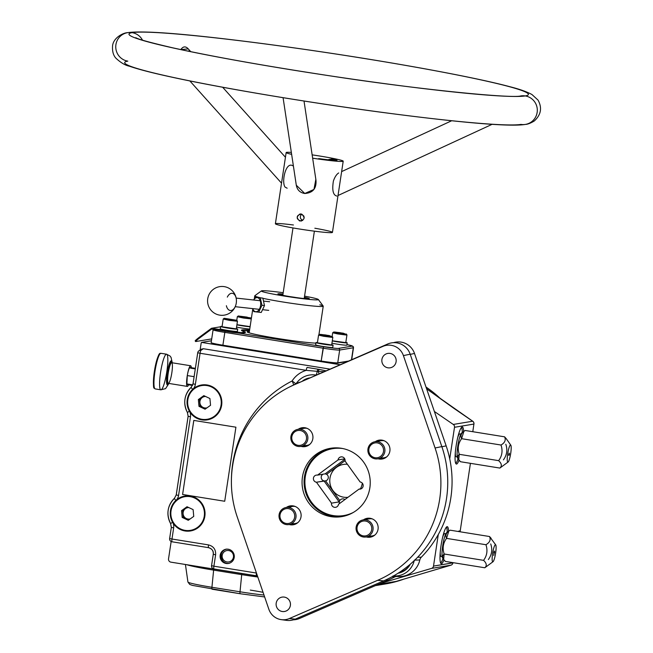 <?xml version="1.0" encoding="UTF-8"?>
<svg xmlns="http://www.w3.org/2000/svg" width="653" height="653" viewBox="0 0 653 653"><rect width="100%" height="100%" fill="white"/><g stroke="black" fill="none" stroke-linecap="round" stroke-linejoin="round"><path stroke-width="0.98" d="M192.545 385.417L187.321 384.576A8.652 1.453 -80.9 0 1 186.897 383.931L192.766 384.87L186.897 383.931L187.297 375.581L194.104 376.675L187.297 375.581A8.652 1.453 -80.9 0 1 190.072 367.484L195.369 368.341M195.28 368.904L190.496 368.137M171.551 362.709L171.682 362.701A10.456 1.755 99.1 0 0 168.237 373.075A10.456 1.755 99.1 0 0 168.36 383.352A10.456 1.755 99.1 0 0 171.755 373.304A10.456 1.755 99.1 0 0 171.682 362.701A10.456 1.755 99.1 0 0 168.237 373.075A10.456 1.755 99.1 0 0 168.36 383.352L168.237 383.303M167.413 372.969A11.183 1.877 99.1 0 0 168.311 383.352A11.183 1.877 99.1 0 1 167.413 372.969A11.183 1.877 99.1 0 1 171.641 362.693A11.183 1.877 99.1 0 0 167.413 372.969M167.225 372.969A12.26 2.065 99.1 0 0 168.719 383.409A12.26 2.065 99.1 0 1 167.225 372.969A12.26 2.065 99.1 0 1 169.984 362.284A12.26 2.065 99.1 0 1 172.049 362.758A12.26 2.065 99.1 0 0 169.984 362.284A12.26 2.065 99.1 0 0 167.225 372.969M172.278 362.799L171.053 357.395L170.025 356.007L166.572 354.204A18.031 3.028 99.1 0 0 160.622 372.096A18.031 3.028 99.1 0 0 160.842 389.817A18.031 3.028 99.1 0 0 166.695 372.496A18.031 3.028 99.1 0 0 166.572 354.204A18.031 3.028 99.1 0 0 160.622 372.096A18.031 3.028 99.1 0 0 160.842 389.817L165.576 388.625L168.947 383.45M159.985 353.902A17.313 2.914 99.1 0 0 154.426 371.075C153.202 382.674 153.145 388.388 154.255 388.225L155.226 388.91A18.031 3.028 99.1 0 1 155.006 371.19A18.031 3.028 99.1 0 1 160.956 353.306A18.031 3.028 99.1 0 0 155.006 371.19A18.031 3.028 99.1 0 0 155.226 388.91L160.842 389.817M166.572 354.204L160.956 353.306C160.442 354.35 159.03 348.359 154.418 371.075A17.313 2.914 99.1 0 0 154.492 388.037M191.329 367.688A10.456 1.755 99.1 0 0 190.643 365.753A10.456 1.755 99.1 0 0 187.191 376.128A10.456 1.755 99.1 0 0 187.313 386.405A10.456 1.755 99.1 0 0 188.578 384.78M306.967 298.674A15.15 0.841 8.6 0 0 304.274 298.046A15.15 0.841 8.6 0 1 306.967 298.674A15.15 0.841 8.6 0 1 307.449 298.805A15.15 0.841 8.6 0 0 306.967 298.674M282.88 294.813A15.15 0.841 8.6 0 0 279.623 294.601A15.15 0.841 8.6 0 1 282.88 294.813M315.546 298.462A28.854 1.608 8.6 0 0 304.567 296.127A28.854 1.608 8.6 0 1 315.546 298.462A28.854 1.608 8.6 0 1 300.429 298.397A28.854 1.608 8.6 0 1 262.677 291.695A28.854 1.608 8.6 0 1 283.198 292.715A28.854 1.608 8.6 0 0 261.396 290.903A28.854 1.608 8.6 0 0 289.63 296.886A28.854 1.608 8.6 0 0 318.362 299.523A28.854 1.608 8.6 0 0 315.546 298.462M307.718 298.037A15.868 0.882 -171.4 0 1 301.768 298.29A15.868 0.882 -171.4 0 1 281.051 294.944A15.868 0.882 -171.4 0 1 282.994 294.046A15.868 0.882 -171.4 0 0 277.925 293.981A15.868 0.882 -171.4 0 0 293.466 297.172A15.868 0.882 -171.4 0 0 309.253 298.715A15.868 0.882 -171.4 0 0 307.718 298.037A15.868 0.882 -171.4 0 0 304.388 297.278A15.868 0.882 -171.4 0 1 307.718 298.037M319.823 304.796A34.625 1.926 -171.4 0 1 323.243 306.175A34.625 1.926 -171.4 0 1 300.69 304.592A34.625 1.926 -171.4 0 1 262.93 298.331A34.625 1.926 -171.4 0 0 301.58 304.706A34.625 1.926 -171.4 0 0 323.202 306.061L318.362 299.523M261.396 290.903L254.841 295.719A34.625 1.926 -171.4 0 0 261.11 297.923A34.625 1.926 -171.4 0 1 254.768 295.817L254.319 298.788M252.654 308.6L253.805 311.62L258.694 312.175L261.943 305.286L260.286 297.841L255.396 297.286L253.601 299.996L255.396 297.286L262.832 298.119L257.943 297.564L262.832 298.119L260.286 297.841L261.943 305.286L264.481 305.563L261.943 305.286L258.694 312.175L261.241 312.461L264.481 305.563L262.832 298.119L264.481 305.563L261.241 312.461L253.805 311.62L252.654 308.6M252.703 308.608A7.077 4.187 -83.7 0 0 258.71 310.159A7.077 4.187 -83.7 0 0 259.853 299.792A7.077 4.187 -83.7 0 0 253.65 300.005A7.077 4.187 -83.7 0 1 259.853 299.792A7.077 4.187 -83.7 0 1 258.71 310.159A7.077 4.187 -83.7 0 1 252.703 308.608M226.379 305.718A8.652 5.118 -83.7 0 0 233.676 308.991A8.652 5.118 -83.7 0 0 235.423 296.005A8.652 5.118 -83.7 0 0 227.611 296.544A8.652 5.118 -83.7 0 0 227.317 297.115M236.027 304.265A8.652 5.118 -83.7 0 0 236.427 300.625A14.423 14.423 0 0 0 217.629 287.14A14.423 14.423 0 0 0 210.07 309A14.423 14.423 0 0 0 236.027 304.265M460.912 434.106L459.794 433.927A11.542 1.943 99.1 0 0 457.72 437.583M455.304 452.586A11.542 1.943 99.1 0 0 456.12 456.716L457.239 456.896M442.644 537.28A11.542 1.943 -80.9 0 1 444.709 533.623L445.828 533.803M442.163 556.593L441.044 556.413A11.542 1.943 -80.9 0 1 440.228 552.283M419.814 559.98A5.763 5.673 80.6 0 1 421.316 557.213A108.014 106.308 -99.4 0 0 446.154 445.877L414.508 353.477A17.125 16.856 -99.4 0 0 393.522 342.678A17.125 16.856 -99.4 0 1 414.508 353.477L410.239 354.359L414.508 353.477L446.154 445.877L441.885 446.758L446.154 445.877A108.014 106.308 -99.4 0 1 421.316 557.213A84546.326 10691.814 -34.8 0 0 417.634 557.246A84546.326 10691.814 -34.8 0 1 421.316 557.213A5.763 5.673 80.6 0 0 419.814 559.98A21.451 21.108 80.6 0 1 397.497 576.493A5.763 5.673 80.6 0 0 394.436 577.097A84546.326 10943.08 -35.8 0 1 392.004 576.779A84546.326 10943.08 -35.8 0 0 394.436 577.097A5.763 5.673 80.6 0 1 397.497 576.493L393.041 575.897L397.497 576.493A21.451 21.108 80.6 0 0 419.814 559.98L414.353 560.127L419.814 559.98M387.874 580.215A108.014 106.308 -99.4 0 0 394.436 577.097A108.014 106.308 -99.4 0 1 387.874 580.215L299.547 618.464A17.125 16.856 80.6 0 1 293.36 619.819A17.125 16.856 80.6 0 0 299.547 618.464L297.319 618.244L299.547 618.464L387.874 580.215L385.596 579.986L387.874 580.215M188.137 416.255L187.444 412.5A20.496 20.178 80.6 0 1 191.272 387.188L193.043 383.825L197.72 352.751L200.071 353.273L197.72 352.751A2.881 2.881 0 0 1 198.961 350.8A2.881 2.849 -124.1 0 0 197.745 352.742L197.72 352.751A2.881 2.849 -124.1 0 1 200.977 350.343A2.881 2.849 -124.1 0 0 198.961 350.8L201.361 349.175L203.369 348.726L200.977 350.343L203.369 348.726L329.781 369.076L203.369 348.726L200.381 350.318M398.142 573.22A17.672 17.394 80.6 0 1 398.044 573.236A17.672 17.394 -99.4 0 0 410.337 564.143A17.672 17.394 -99.4 0 1 398.036 573.244A17.672 17.394 80.6 0 0 398.142 573.22M197.737 352.775L193.019 383.842L195.369 384.356A8.644 8.505 80.6 0 1 193.272 388.829L192.676 389.351A17.672 17.394 -99.4 0 0 189.378 411.178L189.786 411.872A8.644 8.505 80.6 0 1 190.464 416.785L178.571 495.447A8.644 8.505 80.6 0 1 176.473 499.912L175.877 500.443A17.672 17.394 -99.4 0 0 172.58 522.269L172.988 522.963A8.644 8.505 80.6 0 1 173.665 527.877L171.976 539.027L208.495 544.904C213.531 546.226 215.906 549.524 215.621 554.789L213.898 566.192L256.449 573.048A2.881 0.482 -80.9 0 0 256.507 575.807A2.881 0.482 -80.9 0 1 256.507 575.807L213.939 568.959A2.881 0.482 -80.9 0 1 213.898 566.192L256.449 573.048A2.881 0.482 -80.9 0 0 256.507 575.807A2.881 0.482 -80.9 0 1 256.507 575.807L213.939 568.959A2.881 0.482 -80.9 0 1 213.898 566.192L211.548 565.678L213.898 566.192L215.621 554.789L213.27 554.275L215.621 554.789C215.906 549.524 213.531 546.226 208.495 544.904A2.881 0.482 -80.9 0 0 208.544 547.663L172.025 541.786A2.881 0.482 -80.9 0 1 171.976 539.027L208.495 544.904A2.881 0.482 -80.9 0 0 208.544 547.663L172.025 541.786A2.881 0.482 -80.9 0 1 171.976 539.027L169.633 538.505L171.976 539.027L173.665 527.877L171.315 527.363L173.665 527.877A8.644 8.505 80.6 0 0 172.988 522.963A17.672 17.394 80.6 0 0 197.639 528.032A17.672 17.394 80.6 0 0 201.451 502.834A17.672 17.394 80.6 0 0 176.473 499.912L175.877 500.443A17.672 17.394 -99.4 0 0 172.58 522.269L172.988 522.963A17.672 17.394 80.6 0 0 204.846 516.286A17.672 17.394 80.6 0 0 176.473 499.912A8.644 8.505 80.6 0 0 178.571 495.447L176.22 494.933L188.137 416.296M191.272 387.188A2.881 0.433 47.2 0 0 191.256 387.196L193.019 383.842L195.369 384.356L200.071 353.273L306.233 370.357A2.881 0.482 99.1 0 1 307.139 367.435L318.035 369.223A2.881 0.473 99.1 0 0 317.276 371.337L306.233 370.357A2.881 0.482 99.1 0 1 307.139 367.435L318.035 369.223A2.881 0.473 99.1 0 0 317.276 371.337L306.233 370.357A25.834 25.426 80.6 0 0 292.087 380.985A5.771 0.98 -117 0 1 293.67 384.911A5.771 0.98 -117 0 0 292.087 380.985A5.771 0.694 -147.3 0 1 295.768 383.882A5.771 0.694 -147.3 0 0 292.087 380.985A112.389 110.618 80.6 0 0 231.407 480.404A112.389 110.618 80.6 0 1 292.087 380.985A25.834 25.426 80.6 0 1 306.233 370.357L200.071 353.273A2.881 0.482 99.1 0 1 200.977 350.343A2.881 0.482 99.1 0 0 200.071 353.273L195.369 384.356A8.644 8.505 80.6 0 1 193.272 388.829A17.672 17.394 80.6 0 1 221.645 405.195A17.672 17.394 80.6 0 1 189.786 411.872A8.644 8.505 80.6 0 1 190.464 416.785L178.571 495.447L176.22 494.933L174.457 498.288A2.881 0.433 47.2 0 0 174.457 498.288A2.881 0.433 47.2 0 0 175.877 500.443A2.881 0.433 47.2 0 1 174.457 498.288L176.245 494.917L188.121 416.271L190.464 416.785L188.121 416.271L187.419 412.492L189.378 411.178L189.786 411.872A17.672 17.394 80.6 0 0 214.445 416.941A17.672 17.394 80.6 0 0 218.249 391.743A17.672 17.394 80.6 0 0 193.272 388.829L192.676 389.351A17.672 17.394 -99.4 0 0 189.378 411.178L187.444 412.5A20.496 20.178 80.6 0 1 191.272 387.188A2.881 0.433 47.2 0 0 191.256 387.196A2.881 0.433 47.2 0 0 192.676 389.351A2.881 0.433 47.2 0 1 191.256 387.196C184.162 394.706 182.889 403.13 187.419 412.492L187.444 412.5M234.215 557.482A7.216 7.101 -99.4 0 0 226.011 549.238A7.216 7.101 -99.4 0 0 226.118 563.474A7.216 7.101 -99.4 0 0 234.215 557.482M169.649 538.488L171.339 527.346L170.621 523.584A20.496 20.178 80.6 0 1 174.473 498.272A2.881 0.433 47.2 0 0 174.457 498.288C167.364 505.789 166.082 514.221 170.621 523.584L172.58 522.269L170.621 523.584A20.496 20.178 80.6 0 1 174.473 498.272M211.564 565.702A2.881 2.865 -82.9 0 0 213.939 568.959A2.881 2.881 0 0 1 211.548 565.678L213.27 554.275C213.474 550.748 211.89 548.553 208.544 547.663L209.058 547.777M211.564 565.661L213.286 554.299M169.649 538.529A2.881 2.865 -82.9 0 0 172.025 541.786A2.881 2.881 0 0 1 169.633 538.505L171.339 527.346M414.247 560.609A20.17 19.843 80.6 0 1 393.522 575.938A20.17 19.843 80.6 0 0 414.247 560.609M317.276 371.337A5.771 0.963 -80.1 0 1 316.15 374.977A5.771 0.963 -80.1 0 0 317.276 371.337A5.436 0.58 8.1 0 1 318.28 371.508A5.436 0.58 8.1 0 0 317.276 371.337M296.062 383.744A20.48 20.161 80.6 0 1 315.946 375.067A20.48 20.161 80.6 0 0 296.062 383.744M309.302 377.94A17.672 17.394 -99.4 0 0 302.763 380.772M318.035 369.223A8.162 0.873 -171.9 0 1 319.537 369.484L325.814 370.79L319.537 369.484A2.881 1.012 100.4 0 0 318.28 371.508A5.771 0.996 -113.4 0 1 318.933 373.769A5.771 0.996 -113.4 0 0 318.28 371.508A2.881 1.012 100.4 0 1 319.537 369.484A8.162 0.873 -171.9 0 0 318.035 369.223M324.737 371.647L318.28 371.508L324.737 371.647M226.118 563.474A7.216 7.101 -99.4 0 0 233.807 553.777A7.216 7.101 -99.4 0 0 221.653 551.818A7.216 7.101 -99.4 0 0 226.118 563.474M410.141 564.298A17.076 16.807 80.6 0 1 399.375 572.379M202.928 520.71A17.076 16.807 80.6 0 1 171.07 516.27A17.076 16.807 80.6 0 1 200.985 503.202A17.076 16.807 80.6 0 1 202.928 520.71A17.076 16.807 80.6 0 1 173.943 523.331A17.076 16.807 80.6 0 1 186.072 496.517A17.076 16.807 80.6 0 1 202.928 520.71M182.179 517.429L188.276 520.294L193.745 516.384L193.117 509.609L187.019 506.736L181.55 510.646L182.179 517.429L188.276 520.294L193.745 516.384L193.117 509.609L187.019 506.736L181.55 510.646L182.179 517.429L183.273 517.249L188.864 519.878L183.273 517.249L182.179 517.429M182.652 510.466L183.273 517.249L182.652 510.466L181.55 510.646L182.652 510.466L187.525 506.973L182.652 510.466M186.374 518.564A5.771 5.681 -99.4 0 0 190.203 518.915A5.771 5.681 -99.4 0 1 183.109 514.033A5.771 5.681 -99.4 0 1 188.782 507.569A5.771 5.681 -99.4 0 0 186.374 518.564M193.443 516.596A5.771 5.681 -99.4 0 0 193.721 516.148A5.771 5.681 -99.4 0 1 193.443 516.596M219.734 409.619A17.076 16.807 80.6 0 1 187.868 405.178A17.076 16.807 80.6 0 1 217.792 392.11A17.076 16.807 80.6 0 1 219.734 409.619A17.076 16.807 80.6 0 1 190.741 412.239A17.076 16.807 80.6 0 1 202.871 385.425A17.076 16.807 80.6 0 1 219.734 409.619M198.977 406.337L205.075 409.202L210.544 405.293L209.915 398.518L203.818 395.645L198.357 399.563L198.977 406.337L205.075 409.202L210.544 405.293L209.915 398.518L203.818 395.645L198.357 399.563L198.977 406.337L200.079 406.158L205.662 408.786L200.079 406.158L198.977 406.337M199.451 399.375L200.079 406.158L199.451 399.375L198.357 399.563L199.451 399.375L204.324 395.889L199.451 399.375M203.173 407.472A5.771 5.681 -99.4 0 0 207.001 407.823A5.771 5.681 -99.4 0 1 199.908 402.942A5.771 5.681 -99.4 0 1 205.581 396.477A5.771 5.681 -99.4 0 0 203.173 407.472M210.25 405.505A5.771 5.681 -99.4 0 0 210.519 405.056A5.771 5.681 -99.4 0 1 210.25 405.505M348.669 514.711A33.899 33.368 80.6 0 1 345.535 515.225M334.442 448.423A33.899 33.368 80.6 0 1 337.568 447.893M339.462 503.594A3.608 3.551 80.6 0 1 344.915 499.553A3.608 3.551 80.6 0 0 339.797 500.565L339.119 501.888L339.797 500.565A3.608 3.551 80.6 0 0 339.462 503.594M331.512 503.153L339.119 501.888L324.059 480.975L316.444 482.232A3.608 3.551 80.6 0 1 316.354 475.106A3.608 3.551 80.6 0 1 317.521 475.115L325.137 473.849L326.614 474.307A3.608 3.551 80.6 0 1 325.618 480.869L316.444 482.232L331.512 503.153L339.119 501.888L324.059 480.975L325.618 480.869L339.797 500.565L325.618 480.869A3.608 3.551 80.6 0 1 323.055 474.192A3.608 3.551 80.6 0 0 325.341 480.926L325.618 480.869A3.608 3.551 80.6 0 0 326.614 474.307L345.111 460.618L326.614 474.307L325.137 473.849L344.898 459.23L325.137 473.849L317.521 475.115A3.608 3.551 80.6 0 0 313.432 478.102A3.608 3.551 80.6 0 0 316.444 482.232L331.512 503.153A3.608 3.551 80.6 0 0 335.609 507.316A3.608 3.551 80.6 0 0 338.532 504.279L359.052 489.097L361.329 488.713L359.052 489.097A3.608 3.551 80.6 0 0 363.182 485.514A3.608 3.551 80.6 0 0 360.13 481.971L345.07 461.059A3.608 3.551 80.6 0 0 340.972 456.896A3.608 3.551 80.6 0 0 338.05 459.932L317.521 475.115L338.05 459.932A3.608 3.551 80.6 0 1 342.099 456.888A3.608 3.551 80.6 0 1 345.07 461.059L360.13 481.971A3.608 3.551 80.6 0 1 363.141 486.101A3.608 3.551 80.6 0 1 359.052 489.097L338.532 504.279A3.608 3.551 80.6 0 1 334.475 507.316A3.608 3.551 80.6 0 1 331.512 503.153M362.284 483.155A16.594 16.325 80.6 0 1 360.415 488.868A16.594 16.325 80.6 0 0 362.284 483.155M347.976 497.292A16.594 16.325 80.6 0 1 331.83 472.666A16.594 16.325 80.6 0 1 347.388 464.283A16.594 16.325 80.6 0 0 329.773 481.024A16.594 16.325 80.6 0 0 347.976 497.292M344.719 458.822L338.05 459.932L344.719 458.822M353.395 512.401A33.899 33.368 80.6 0 1 311.375 502.018A33.899 33.368 80.6 0 1 309.595 464.634A33.899 33.368 80.6 0 1 342.792 448.546M303.816 215.955L304.167 217.922M290.356 296.682A10.823 0.604 -171.4 0 1 296.576 297.629M347.208 342.841A8.652 0.482 -171.4 0 1 337.144 341.797A8.652 0.482 -171.4 0 0 345.788 342.89A8.652 0.482 -171.4 0 0 345.821 342.368A8.652 0.482 -171.4 0 1 347.208 342.841L346.865 345.119A8.652 0.482 -171.4 0 1 336.793 344.082A8.652 0.482 -171.4 0 1 331.936 343.192M337.144 341.797A8.652 0.482 -171.4 0 1 332.287 340.915A8.652 0.482 -171.4 0 0 337.144 341.797M249.74 329.071A8.652 0.482 -171.4 0 1 236.574 327.112M250.091 326.786A8.652 0.482 -171.4 0 1 236.917 324.835A8.652 0.482 -171.4 0 0 250.091 326.786M220.747 326.459A8.652 0.482 8.6 0 0 220.608 326.516A8.652 0.482 8.6 0 0 229.097 328.288A8.652 0.482 8.6 0 0 237.733 329.104A8.652 0.482 8.6 0 0 236.345 328.63A8.652 0.482 8.6 0 1 230.868 328.549A8.652 0.482 8.6 0 1 220.747 326.459A8.652 0.482 8.6 0 1 222.077 326.467A8.652 0.482 8.6 0 0 220.747 326.459M220.608 326.516L220.265 328.794A8.652 0.482 8.6 0 0 228.754 330.565A8.652 0.482 8.6 0 0 237.382 331.389L237.733 329.104M317.448 342.547A8.652 0.482 8.6 0 0 315.979 342.596A8.652 0.482 8.6 0 0 324.468 344.368A8.652 0.482 8.6 0 0 333.095 345.184A8.652 0.482 8.6 0 0 331.708 344.711A8.652 0.482 8.6 0 1 330.124 345.102A8.652 0.482 8.6 0 1 318.852 343.396A8.652 0.482 8.6 0 1 317.448 342.547M315.979 342.596L315.636 344.874A8.652 0.482 8.6 0 0 324.125 346.645A8.652 0.482 8.6 0 0 332.752 347.469L333.095 345.184M345.233 333.993L343.331 333.21L334.663 332.018L336.564 332.793L345.233 333.993L340.001 332.655L333.683 332.034L345.233 333.993M340.066 333.25L340.131 332.801L343.6 333.446L336.475 332.353L343.6 333.446M332.304 340.776L345.788 342.629L346.947 334.94L332.687 332.777L332.148 336.336M333.805 332.736L336.23 332.965M343.511 334.067L346.947 334.94M346.212 333.928L346.939 334.916L345.821 334.981L337.593 333.912L332.695 332.761L333.683 332.034M250.752 317.921L238.312 315.954L250.752 317.921M243.12 316.893L247.234 317.146L240.524 316.272M236.941 324.696L250.115 326.614M238.312 315.954L237.333 316.681L251.274 318.925L243.381 318.019L237.317 316.697L240.435 316.836M248.556 318.068L251.307 318.705M331.12 336.336L329.218 335.56L320.541 334.36L322.451 335.136L331.12 336.336L325.888 334.997L319.57 334.377L331.12 336.336M326.018 335.144L329.3 335.993L322.174 334.907L329.3 335.993L322.174 334.907L326.018 335.144L325.953 335.593L326.018 335.144M317.407 342.817L331.675 344.972L332.834 337.283L318.566 335.12L317.407 342.817M319.692 335.079L322.117 335.307M329.398 336.409L332.834 337.283L331.708 337.323L323.48 336.254L318.582 335.103L319.57 334.377M236.639 320.264L224.199 318.297L236.639 320.264M226.411 318.615L234.517 319.921L227.807 319.048M222.036 326.737L236.304 328.892L237.463 321.203L223.204 319.039L222.036 326.737M223.31 318.99L226.322 319.178M234.443 320.411L237.357 321.252L229.472 320.394L223.212 319.023L224.199 318.297M228.811 563.384A7.216 7.101 80.6 0 1 221.073 557.376A7.216 7.101 80.6 0 1 226.452 549.181M228.681 550.552A5.771 5.681 -99.4 0 0 222.526 558.315A5.771 5.681 -99.4 0 0 232.256 559.882A5.771 5.681 -99.4 0 0 228.681 550.552A5.771 5.681 -99.4 0 0 222.526 558.315A5.771 5.681 -99.4 0 0 232.256 559.882A5.771 5.681 -99.4 0 0 228.681 550.552M348.122 361.133L337.74 362.856L339.674 350.041A1.445 1.42 80.6 0 0 338.491 348.392L352.098 346.131A1.445 1.42 80.6 0 1 353.281 347.78L339.674 350.041A14.423 0.8 -171.4 0 1 323.113 348.196L323.586 346.735L240.598 333.373L323.586 346.735A12.987 0.718 8.6 0 0 338.491 348.392L352.098 346.131A1.445 1.42 80.6 0 1 353.281 347.78L351.485 359.672L353.281 347.78L339.674 350.041L337.74 362.856A14.423 0.8 -171.4 0 1 321.178 361.019L323.586 346.735A12.987 0.718 8.6 0 0 338.491 348.392A1.445 1.42 80.6 0 1 339.674 350.041A14.423 0.8 -171.4 0 1 323.113 348.196L224.828 332.377L225.105 331.21L224.828 332.377A14.423 0.8 -171.4 0 1 213.09 329.806A14.423 0.8 -171.4 0 1 213.311 329.7M351.706 359.583L353.51 347.674A14.423 0.8 -171.4 0 1 353.281 347.78A14.423 0.8 -171.4 0 0 353.51 347.674L353.322 346.702L352.057 345.812L346.939 344.629A12.987 0.718 8.6 0 1 352.098 346.131A12.987 0.718 8.6 0 0 346.939 344.629M247.707 331.553A36.788 2.049 -171.4 0 1 249.381 331.455A36.788 2.049 -171.4 0 0 247.707 331.553A36.788 2.049 -171.4 0 0 247.177 331.936A36.788 2.049 -171.4 0 0 275.835 338.181A36.788 2.049 -171.4 0 0 315.897 343.143A36.788 2.049 -171.4 0 1 271.893 337.528A36.788 2.049 -171.4 0 1 247.707 331.553M224.828 332.377L222.893 345.2A14.423 0.8 -171.4 0 1 211.148 342.621L213.09 329.806A14.423 0.8 -171.4 0 0 224.828 332.377L222.893 345.2L321.178 361.019L323.113 348.196L224.828 332.377M235.913 427.193L193.794 420.418L182.595 494.476L224.714 501.259L235.913 427.193M193.819 420.41L182.595 494.476M347.241 361.517L336.222 363.346L336.295 362.88L336.222 363.346A12.987 0.718 -171.4 0 1 321.317 361.689L223.032 345.87A12.987 0.718 -171.4 0 1 212.47 343.551L212.519 343.184M223.032 345.87L223.13 345.233L223.032 345.87M321.317 361.689L321.415 361.052L321.317 361.689M212.103 589.218A2.881 0.482 -80.9 0 1 212.078 589.218A2.881 0.482 -80.9 0 1 211.923 587.276L240.01 591.789L241.708 574.64A34.731 1.935 -171.4 0 0 257.813 577.015A34.731 1.935 -171.4 0 1 241.708 574.64L240.01 591.789A2.881 0.482 99.1 0 0 240.157 593.74A2.881 0.482 99.1 0 0 240.182 593.74A2.881 0.482 99.1 0 1 240.157 593.74L212.103 589.218A2.881 0.482 -80.9 0 1 212.078 589.218A2.881 0.482 -80.9 0 1 211.923 587.276L240.01 591.789A29.467 1.641 8.6 0 0 263.983 595.038A29.467 1.641 8.6 0 1 240.01 591.789A2.881 0.482 99.1 0 0 240.157 593.74L264.645 596.956M263.053 592.328A29.467 1.641 8.6 0 0 250.303 590.083M240.157 593.74L192.496 585.406L189.754 584.443L187.933 582.035A29.467 1.641 8.6 0 0 211.923 587.276L213.629 570.118L211.923 587.276A29.467 1.641 8.6 0 1 187.933 582.035L185.428 564.486M241.708 574.64L213.629 570.118A34.731 1.935 -171.4 0 1 186.75 564.698A34.731 1.935 -171.4 0 0 213.629 570.118A2.881 0.482 99.1 0 0 213.678 569.032A2.881 0.482 99.1 0 1 213.629 570.118L241.708 574.64A2.881 0.482 99.1 0 0 241.765 573.554A2.881 0.482 99.1 0 1 241.708 574.64M201.524 342.401L339.927 364.684L201.524 342.401L211.425 340.76L201.524 342.401A2.881 2.841 -99.4 0 0 201.091 343.543L200.12 350.016L201.091 343.543A2.881 2.841 -99.4 0 1 201.524 342.401M441.191 399.358A108.202 106.488 -99.4 0 0 426.001 387.049A108.202 106.488 -99.4 0 1 441.191 399.358M376.74 585.031A108.202 106.488 -99.4 0 0 404.338 578.958A108.202 106.488 -99.4 0 1 385.376 583.97L375.369 585.627M460.218 530.865L470.429 463.328L460.218 530.865A2.881 2.841 -99.4 0 1 459.932 531.754A2.881 2.841 -99.4 0 0 460.218 530.865L458.7 531.118A2.881 2.841 80.6 0 1 458.602 531.542A2.881 2.841 80.6 0 0 458.7 531.118L460.218 530.865M168.531 558.846L171.159 541.5L168.531 558.846A2.881 2.841 -99.4 0 0 170.906 562.151L257.494 576.085L170.906 562.151A2.881 2.841 -99.4 0 1 168.531 558.846M428.637 571.734A2.881 0.506 -106.4 0 1 428.621 571.742L450.921 565.188A2.881 0.506 -106.4 0 1 450.921 565.188A2.881 0.506 -106.4 0 1 450.913 565.188L431.511 568.412L380.544 583.39L431.511 568.412A2.881 2.841 80.6 0 0 433.51 566.094L452.929 562.813M454.504 427.291L449.729 458.863L454.504 427.291A2.881 2.841 80.6 0 0 453.28 424.45L434.367 411.472L453.28 424.45L472.682 421.226A2.881 2.841 80.6 0 1 473.907 424.066L454.504 427.291A2.881 2.841 80.6 0 0 453.28 424.45L472.682 421.226A2.881 2.841 80.6 0 1 473.907 424.066L454.504 427.291M452.962 562.845A2.881 2.881 0 0 1 450.921 565.188A2.881 0.506 -106.4 0 1 450.913 565.188A2.881 2.841 80.6 0 0 452.921 562.87L433.51 566.094L438.285 534.513L433.51 566.094A2.881 2.841 80.6 0 1 431.511 568.412L450.913 565.188L428.613 571.742A2.881 0.506 -106.4 0 1 428.613 571.742L450.913 565.188A2.881 2.841 80.6 0 0 452.921 562.87L452.994 562.649M378.291 584.362L396.249 581.382L428.613 571.742A2.881 0.506 -106.4 0 1 428.613 571.742L396.249 581.382A108.202 106.488 80.6 0 0 397.31 581.064A108.202 106.488 80.6 0 1 396.249 581.382L378.291 584.362M473.915 424.009L472.796 431.706M473.956 424.042A2.881 2.881 0 0 0 472.731 421.234L453.378 407.978L472.764 421.283M472.731 421.234L426.597 388.788L453.46 408.027M426.589 388.755L430.547 391.669L426.589 388.755A108.202 106.488 80.6 0 1 429.87 391.139A108.202 106.488 80.6 0 0 426.58 388.731M396.771 581.227L428.621 571.742M441.485 563.759A18.757 3.151 99.1 0 0 443.958 559.858A18.757 3.151 99.1 0 1 441.485 563.759A18.757 3.151 99.1 0 1 442.244 539.027A18.757 3.151 99.1 0 1 448.562 531.24A18.757 3.151 99.1 0 0 447.264 526.726A18.757 3.151 99.1 0 0 441.167 544.741A18.757 3.151 99.1 0 0 441.306 563.759A18.757 3.151 99.1 0 0 441.485 563.759M456.561 464.063A18.757 3.151 -80.9 0 1 457.32 439.33A18.757 3.151 -80.9 0 1 463.638 431.543A18.757 3.151 -80.9 0 0 462.34 427.029A18.757 3.151 -80.9 0 0 456.251 445.044A18.757 3.151 -80.9 0 0 456.382 464.063A18.757 3.151 -80.9 0 0 456.561 464.063A18.757 3.151 -80.9 0 0 459.035 460.161A18.757 3.151 -80.9 0 1 456.561 464.063M440.677 563.164A18.757 3.151 99.1 0 0 442.971 558.478A18.757 3.151 99.1 0 1 440.677 563.164M447.191 532.26A18.757 3.151 99.1 0 0 446.481 527.085A18.757 3.151 99.1 0 1 447.191 532.26M461.565 427.389A18.757 3.151 -80.9 0 1 462.267 432.564A18.757 3.151 -80.9 0 0 461.565 427.389M458.047 458.773A18.757 3.151 -80.9 0 1 455.753 463.467A18.757 3.151 -80.9 0 0 458.047 458.773M281.337 619.656A15.501 15.256 80.6 0 0 289.336 618.554L377.663 580.305L383.58 580.892L377.663 580.305A106.382 104.709 80.6 0 0 435.069 447.991L441.836 446.603L435.069 447.991L403.415 355.599L410.182 354.204A17.084 16.815 80.6 0 0 387.629 344.025L294.634 384.609A106.382 104.709 -99.4 0 0 289.385 387.058A106.382 104.709 -99.4 0 0 237.227 516.923A106.382 104.709 -99.4 0 1 294.634 384.609L387.629 344.025A17.084 16.815 80.6 0 1 410.182 354.204L403.415 355.599A15.501 15.256 80.6 0 0 382.96 346.368L294.634 384.609L382.96 346.368A15.501 15.256 80.6 0 1 403.415 355.599L435.069 447.991A106.382 104.709 80.6 0 1 377.663 580.305L289.336 618.554A15.501 15.256 80.6 0 1 268.881 609.322L237.227 516.923L268.881 609.322A15.501 15.256 80.6 0 0 281.337 619.656L286.43 620.35A17.084 16.815 80.6 0 0 295.246 619.142A17.084 16.815 80.6 0 1 283.843 619.787M295.499 506.606A9.558 9.403 -99.4 0 0 286.365 507.446A9.558 9.403 -99.4 0 1 300.584 518.588A9.558 9.403 -99.4 0 1 289.197 524.53A9.558 9.403 -99.4 0 0 301.057 516.556A9.558 9.403 -99.4 0 0 295.499 506.606M372.545 519.013A9.558 9.403 -99.4 0 0 363.403 519.853A9.558 9.403 -99.4 0 1 367.19 518.311L367.19 518.311A9.558 9.403 -99.4 0 1 377.622 530.987A9.558 9.403 -99.4 0 1 366.243 536.929A9.558 9.403 -99.4 0 0 378.095 528.963A9.558 9.403 -99.4 0 0 372.545 519.013M384.364 440.857A9.558 9.403 -99.4 0 0 375.222 441.697A9.558 9.403 -99.4 0 1 379.009 440.155L379.009 440.155A9.558 9.403 -99.4 0 1 389.441 452.839A9.558 9.403 -99.4 0 1 378.063 458.781A9.558 9.403 -99.4 0 0 389.914 450.807A9.558 9.403 -99.4 0 0 384.364 440.857M307.318 428.458A9.558 9.403 -99.4 0 0 298.184 429.299A9.558 9.403 -99.4 0 1 301.972 427.756L301.972 427.756A9.558 9.403 -99.4 0 1 312.403 440.44A9.558 9.403 -99.4 0 1 301.017 446.374A9.558 9.403 -99.4 0 0 312.877 438.408A9.558 9.403 -99.4 0 0 307.318 428.458M286.177 597.65A7.289 7.175 -99.4 0 0 276.154 605.062A7.289 7.175 -99.4 0 0 287.532 610.196A7.289 7.175 -99.4 0 0 282.096 597.111A7.289 7.175 -99.4 0 0 280.398 610.955A7.289 7.175 -99.4 0 0 290.414 605.241A7.289 7.175 -99.4 0 0 286.177 597.65M391.898 353.959A7.289 7.175 -99.4 0 0 381.874 361.378A7.289 7.175 -99.4 0 0 393.253 366.513A7.289 7.175 -99.4 0 0 387.809 353.428A7.289 7.175 -99.4 0 0 386.119 367.272A7.289 7.175 -99.4 0 0 396.126 361.55A7.289 7.175 -99.4 0 0 391.898 353.959M304.845 496.011A34.625 34.078 80.6 0 1 340.099 448.105A34.625 34.078 80.6 0 1 363.501 503.259A34.625 34.078 80.6 0 1 304.845 496.011A34.625 34.078 80.6 0 1 330.475 448.301A34.625 34.078 80.6 0 1 349.861 450.848A34.625 34.078 80.6 0 1 369.982 486.901A34.625 34.078 80.6 0 1 341.821 516.613A34.625 34.078 80.6 0 1 304.845 496.011M291.214 524.196A9.558 9.403 -99.4 0 0 294.283 524.539M291.165 505.797A9.558 9.403 -99.4 0 0 288.381 507.112M368.259 536.595A9.558 9.403 -99.4 0 0 371.32 536.937M368.21 518.196A9.558 9.403 -99.4 0 0 365.419 519.519M380.079 458.447A9.558 9.403 -99.4 0 0 383.14 458.79M380.03 440.049A9.558 9.403 -99.4 0 0 377.238 441.363M303.033 446.04A9.558 9.403 -99.4 0 0 306.102 446.391M302.984 427.642A9.558 9.403 -99.4 0 0 300.2 428.964M331.487 448.154A34.625 34.078 -99.4 0 0 304.543 487.709A34.625 34.078 -99.4 0 0 342.825 516.433M289.336 618.554L295.246 619.142L289.336 618.554M383.58 580.892L295.246 619.142L383.58 580.892A107.974 106.268 80.6 0 0 441.836 446.603A107.974 106.268 80.6 0 1 383.58 580.892M410.182 354.204L441.836 446.603L410.182 354.204M291.687 385.939A107.974 106.268 -99.4 0 1 299.303 382.274A107.974 106.268 -99.4 0 0 293.981 384.756L289.385 387.058M365.99 536.97A8.652 8.522 80.6 0 1 356.171 529.828A8.652 8.522 80.6 0 1 363.158 519.894A8.652 8.522 80.6 0 1 372.92 526.718A8.652 8.522 80.6 0 1 365.99 536.97L372.194 535.942A8.652 8.522 -99.4 0 0 374.944 534.97A8.652 8.522 -99.4 0 1 368.994 535.852M368.741 518.988A8.652 8.522 -99.4 0 1 372.267 518.89A8.652 8.522 -99.4 0 0 369.361 518.866L363.158 519.894M366.137 535.754A7.501 7.387 -99.4 0 0 369.704 523.298A7.501 7.387 -99.4 0 0 357.281 526.334A7.501 7.387 -99.4 0 0 366.137 535.754A7.501 7.387 -99.4 0 0 369.704 523.298A7.501 7.387 -99.4 0 0 357.281 526.334A7.501 7.387 -99.4 0 0 366.137 535.754M366.611 536.848A8.652 8.522 80.6 0 1 356.391 525.975A8.652 8.522 80.6 0 1 370.724 522.473A8.652 8.522 80.6 0 1 366.611 536.848M289.312 507.577A8.652 8.522 -99.4 0 1 295.229 506.491A8.652 8.522 -99.4 0 0 292.315 506.459L286.112 507.487A8.652 8.522 80.6 0 1 295.94 514.637A8.652 8.522 80.6 0 1 281.263 521.853A8.652 8.522 80.6 0 1 286.112 507.487M288.952 524.571L295.148 523.543A8.652 8.522 -99.4 0 0 297.899 522.571A8.652 8.522 -99.4 0 1 291.948 523.453M281.892 521.11A7.501 7.387 -99.4 0 0 294.381 518.343A7.501 7.387 -99.4 0 0 285.72 508.736A7.501 7.387 -99.4 0 0 281.892 521.11A7.501 7.387 -99.4 0 0 294.381 518.343A7.501 7.387 -99.4 0 0 285.72 508.736A7.501 7.387 -99.4 0 0 281.892 521.11M281.263 521.853A8.652 8.522 80.6 0 1 285.671 507.577A8.652 8.522 80.6 0 1 295.67 518.653A8.652 8.522 80.6 0 1 281.263 521.853M300.772 446.415A8.652 8.522 80.6 0 1 290.944 439.273A8.652 8.522 80.6 0 1 297.931 429.339A8.652 8.522 80.6 0 1 307.702 436.171A8.652 8.522 80.6 0 1 300.772 446.415L306.967 445.387A8.652 8.522 -99.4 0 0 309.718 444.415A8.652 8.522 -99.4 0 1 303.767 445.305M303.514 428.433A8.652 8.522 -99.4 0 1 307.049 428.335A8.652 8.522 -99.4 0 0 304.135 428.311L297.931 429.339M300.911 445.207A7.501 7.387 -99.4 0 0 304.478 432.751A7.501 7.387 -99.4 0 0 292.054 435.78A7.501 7.387 -99.4 0 0 300.911 445.207A7.501 7.387 -99.4 0 0 304.478 432.751A7.501 7.387 -99.4 0 0 292.054 435.78A7.501 7.387 -99.4 0 0 300.911 445.207M301.384 446.293A8.652 8.522 80.6 0 1 291.165 435.42A8.652 8.522 80.6 0 1 305.506 431.919A8.652 8.522 80.6 0 1 301.384 446.293M377.809 458.822A8.652 8.522 80.6 0 1 367.99 451.68A8.652 8.522 80.6 0 1 374.977 441.738A8.652 8.522 80.6 0 1 384.739 448.57A8.652 8.522 80.6 0 1 377.809 458.822L384.013 457.786A8.652 8.522 -99.4 0 0 386.764 456.822A8.652 8.522 -99.4 0 1 380.813 457.704M380.56 440.84A8.652 8.522 -99.4 0 1 384.086 440.742A8.652 8.522 -99.4 0 0 381.172 440.71L374.977 441.738M377.956 457.606A7.501 7.387 -99.4 0 0 381.523 445.15A7.501 7.387 -99.4 0 0 369.1 448.187A7.501 7.387 -99.4 0 0 377.956 457.606A7.501 7.387 -99.4 0 0 381.523 445.15A7.501 7.387 -99.4 0 0 369.1 448.187A7.501 7.387 -99.4 0 0 377.956 457.606M378.43 458.692A8.652 8.522 80.6 0 1 368.21 447.827A8.652 8.522 80.6 0 1 382.544 444.326A8.652 8.522 80.6 0 1 378.43 458.692M249.487 330.736A46.885 2.604 8.6 0 0 241.863 330.696A46.885 2.604 8.6 0 1 249.487 330.736M245.259 332.646L245.365 331.936A46.885 2.604 -171.4 0 1 241.471 330.271A46.885 2.604 -171.4 0 1 249.601 330.026A46.885 2.604 -171.4 0 0 245.365 331.936L245.259 332.646L240.998 333.356L245.259 332.646M195.312 340.964A7.216 0.571 -35.8 0 1 199.785 336.932L211.474 328.288L241.104 332.646L245.365 331.936L241.104 332.646L240.998 333.356L232.713 332.434L232.819 331.724L211.474 328.288L220.575 326.778L211.474 328.288L199.785 336.932L200.202 337.519L211.654 329.047L232.713 332.434L232.819 331.724L241.104 332.646L240.998 333.356L211.654 329.047L200.202 337.519A7.216 0.571 144.2 0 0 195.737 341.543L211.711 338.891L195.737 341.543A7.216 0.571 144.2 0 1 195.606 341.527L195.19 340.939A7.216 0.571 -35.8 0 1 199.785 336.932L200.202 337.519A7.216 0.571 144.2 0 0 195.606 341.527M509.275 453.109C509.511 451.558 509.511 451.558 509.275 453.109M507.912 462.112A8.652 1.453 99.1 0 0 511.16 449.076A8.652 1.453 99.1 0 0 508.54 449.509A8.652 1.453 99.1 0 0 507.912 462.112A8.652 1.453 99.1 0 0 508.091 462.03A8.652 1.453 99.1 0 0 510.638 453.802A8.652 1.453 99.1 0 0 510.801 445.183A8.652 1.453 99.1 0 0 507.846 452.847A8.652 1.453 99.1 0 0 507.912 462.112M509.234 453.411C509.609 451.264 509.609 451.264 509.234 453.411M509.005 455.182L508.834 453.982C508.638 455.802 508.736 455.876 509.12 454.202L509.177 454.194C509.054 455.655 509.152 455.541 509.471 453.868L509.005 455.182M463.81 431.421L461.728 432.963A12.987 2.179 99.1 0 0 457.908 445.313A12.987 2.179 99.1 0 0 457.663 458.226L460.463 461.728L499.863 468.07C502.157 466.054 501.749 463.581 498.647 460.651C502.124 455.925 502.908 450.717 501.014 445.028C504.883 442.75 506.075 440.016 504.589 436.824L506.336 438.808L504.589 436.824L465.189 430.482L463.875 431.364L461.614 438.685C458.145 443.42 457.353 448.627 459.255 454.308L458.724 459.736M508.091 462.03L499.863 468.07L460.463 461.728C457.369 458.798 456.961 456.325 459.255 454.308C457.353 448.627 458.145 443.42 461.614 438.685C460.128 435.494 461.32 432.759 465.189 430.482L504.589 436.824C506.075 440.016 504.883 442.75 501.014 445.028L461.614 438.685L501.014 445.028C502.908 450.717 502.124 455.925 498.647 460.651L459.255 454.308L498.647 460.651C501.749 463.581 502.157 466.054 499.863 468.07M505.806 444.236C507.716 449.827 506.924 455.035 503.439 459.859M494.19 551.622L494.468 551.05M494.052 553.72C493.815 555.279 493.815 555.279 494.052 553.72M495.423 544.716A8.652 1.453 99.1 0 0 492.174 557.752A8.652 1.453 99.1 0 0 494.786 557.319A8.652 1.453 99.1 0 0 495.423 544.716A8.652 1.453 99.1 0 0 492.542 554.005A8.652 1.453 99.1 0 0 493.015 561.727A8.652 1.453 99.1 0 0 495.562 553.499A8.652 1.453 99.1 0 0 495.725 544.88A8.652 1.453 99.1 0 0 495.423 544.716M494.101 553.426C493.717 555.564 493.717 555.564 494.101 553.426L493.725 555.434L494.101 553.426M494.329 551.646L494.501 552.854C494.688 551.034 494.59 550.952 494.207 552.626L494.158 552.634C494.28 551.173 494.182 551.287 493.856 552.96L494.329 551.646M493.015 561.727L484.787 567.767C487.073 565.751 486.673 563.278 483.571 560.347L444.171 554.005L443.64 559.441L445.387 561.425C442.293 558.495 441.885 556.021 444.171 554.005C442.277 548.324 443.069 543.116 446.538 538.382C443.069 543.116 442.277 548.324 444.171 554.005L483.571 560.347C487.048 555.621 487.832 550.414 485.938 544.724C489.807 542.447 490.999 539.713 489.513 536.521L495.725 544.88M450.113 530.179L448.799 531.06L446.538 538.382L485.938 544.724L446.538 538.382C445.052 535.191 446.244 532.456 450.113 530.179L489.513 536.521L450.113 530.179M448.725 531.118L446.652 532.66A12.987 2.179 99.1 0 0 442.832 545.01A12.987 2.179 99.1 0 0 442.587 557.923L443.64 559.433M484.787 567.767L445.387 561.425L484.787 567.767C487.073 565.751 486.673 563.278 483.571 560.347C487.048 555.621 487.832 550.414 485.938 544.724C489.807 542.447 490.999 539.713 489.513 536.521L491.105 538.301M490.721 543.933C492.631 549.524 491.848 554.732 488.362 559.556M127.596 32.658C140.591 30.748 173.029 32.83 224.918 38.911C257.968 42.772 293.711 47.612 332.148 53.432C406.207 64.639 477.106 77.87 509.74 86.678C519.388 89.094 526.8 91.722 531.966 94.538L538.056 100.113C542.317 107.851 541.043 114.83 534.219 121.042C530.522 123.229 527.6 124.356 525.461 124.405C509.536 127.155 455.712 122.07 381.107 112.243C306.42 102.284 220.102 87.796 170.335 76.834C151.823 72.809 138.183 69.267 129.408 66.206C125.245 65.373 120.772 62.721 115.981 58.256C113.41 55.505 112.259 51.554 112.528 46.404C112.896 38.037 122.96 32.789 127.596 32.658A14.423 14.203 -99.4 0 1 132.118 32.65A14.423 14.203 -99.4 0 0 115.752 46.926A14.423 14.203 -99.4 0 0 127.808 61.137A201.973 11.232 8.6 0 0 289.091 98.636A201.973 11.232 8.6 0 0 520.947 124.413A14.423 14.203 80.6 0 0 537.305 110.137A14.423 14.203 80.6 0 0 525.249 95.934A201.973 11.232 8.6 0 0 363.966 58.427A201.973 11.232 8.6 0 0 132.118 32.65A14.423 14.203 -99.4 0 1 142.485 40.143A14.423 14.203 -99.4 0 0 132.118 32.65A201.973 11.232 8.6 0 0 293.401 70.149A201.973 11.232 8.6 0 0 525.249 95.934A14.423 14.203 80.6 0 0 520.604 95.967A14.423 14.203 80.6 0 1 525.249 95.934A201.973 11.232 8.6 0 0 363.966 58.427A201.973 11.232 8.6 0 0 132.118 32.65A201.973 11.232 8.6 0 0 293.401 70.149A201.973 11.232 8.6 0 0 525.249 95.934A14.423 14.203 80.6 0 1 525.143 124.454M190.733 51.66L187.909 48.51C185.354 46.061 183.003 46.42 180.857 49.595L188.235 48.902M189.092 50.257L189.59 51.424M283.076 97.689L296.299 185.215C297.197 189.958 300.021 192.717 304.771 193.492C312.869 192.929 316.599 188.488 315.97 180.179L304.012 101.027M336.858 196.047C333.095 195.206 331.944 190.203 333.397 181.02C334.834 176.93 336.597 174.245 338.695 172.955M339.682 184.538L339.168 187.942M287.157 188.211L285.059 187.084C281.312 182.22 285.736 160.491 293.23 166.033L293.434 166.213M319.725 156.026A28.854 1.608 -171.4 0 1 343.209 161.185A28.854 1.608 -171.4 0 1 312.648 158.181A28.854 1.608 -171.4 0 0 342.988 161.34A28.854 1.608 -171.4 0 0 319.725 156.026A28.854 1.608 -171.4 0 0 312.142 154.867A28.854 1.608 -171.4 0 1 319.725 156.026M291.638 154.353A28.854 1.608 -171.4 0 1 286.153 152.549A28.854 1.608 -171.4 0 1 291.344 152.418A28.854 1.608 -171.4 0 0 291.638 154.353M343.209 161.185L332.442 232.395A28.854 1.608 -171.4 0 1 303.669 229.668A28.854 1.608 -171.4 0 1 275.386 223.767L286.153 152.549M296.299 185.215L304.771 193.492L313.962 189.452L315.832 179.404M301.539 214.053C305.367 217.612 304.747 219.922 299.654 220.992C295.907 217.425 296.535 215.106 301.539 214.053C305.082 216.592 304.967 218.935 301.188 221.081C296.315 219.449 295.923 217.082 300.013 213.964L301.539 214.053M332.467 159.259L336.883 160.14L332.442 159.446C330.638 159.12 330.508 159.038 332.059 159.201L332.467 159.259M336.271 160.524L329.463 159.365L336.271 160.524M328.794 159.479L336.066 160.556L328.794 159.479M334.573 159.863L329.977 159.291L337.038 160.401M321.137 158.891L321.374 158.965A20.349 1.135 -171.4 0 0 328.214 159.773L328.737 159.887A21.476 1.192 -171.4 0 1 321.66 159.054L318.648 158.622L321.137 158.891M314.836 228.224A28.854 1.608 -171.4 0 1 326.451 232.468A28.854 1.608 -171.4 0 1 281.084 225.611A28.854 1.608 -171.4 0 1 293.434 224.991M304.176 217.776L303.882 216.094M301.67 214.094C299.588 216.633 299.939 218.747 302.706 220.445M332.05 159.234L332.059 159.201C330.508 159.038 330.638 159.12 332.442 159.446C330.638 159.12 330.508 159.038 332.059 159.201M336.173 160.54L329.463 159.365L336.173 160.54M336.066 160.556L335.422 160.671M330.059 159.308L333.642 159.854M329.977 159.291L336.948 160.418M328.737 159.887A21.476 1.192 -171.4 0 1 321.66 159.054L321.66 159.087M168.36 383.352L187.313 386.405M171.682 362.701L190.643 365.753M318.901 334.867L323.243 306.175M249.177 332.818L252.776 309.016M235.211 306.69L259.29 309.334M263.037 309.742L268.718 310.363M236.149 298.086L260.229 300.723M263.983 301.139L269.665 301.759M257.453 575.962L256.507 575.807M213.27 554.275C213.751 551.091 212.176 548.887 208.544 547.663M170.621 523.584L171.315 527.363M292.993 227.93L282.798 295.319M314.387 231.17L304.2 298.56M237.317 316.697L236.778 320.256M250.842 317.848L251.34 318.517M332.099 336.279L332.826 337.258M236.729 320.199L237.455 321.178M229.252 563.327C220.355 565.367 217.792 549.638 226.893 549.091M453.435 407.986L428.115 389.865M510.801 445.183L506.336 438.808M135.857 37.743L135.767 37.686C138.15 39.253 150.427 42.625 172.604 47.791C211.401 56.338 261.616 65.341 323.243 74.801C418.271 89.706 512.768 98.66 520.735 95.942L520.808 95.934M451.664 120.756L341.641 171.592M492.133 124.307L338.017 195.516M189.852 80.931L281.525 183.15M222.649 87.241L285.443 157.259M330.859 159.838L330.965 159.128L330.859 159.838M329.316 160.099L329.422 159.381L329.316 160.099"/></g></svg>
